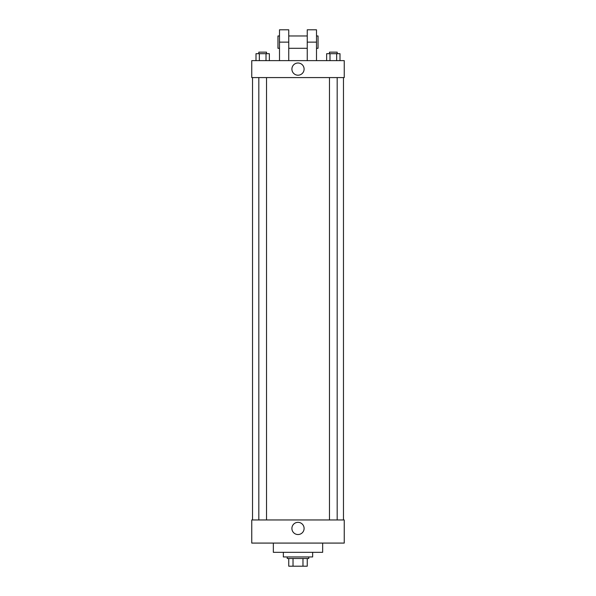 <?xml version="1.0" encoding="UTF-8"?>
<svg xmlns="http://www.w3.org/2000/svg" width="596" height="596" viewBox="0 0 596 596"><rect width="100%" height="100%" fill="white"/><g stroke="black" fill="none" stroke-linecap="round" stroke-linejoin="round"><path stroke-width="0.89" d="M302.969 558.497L302.969 566.2L288.755 566.2L288.755 558.497M302.969 566.2L307.245 566.2L307.245 558.497L307.245 566.2M308.788 556.955L308.788 558.497L287.212 558.497L287.212 556.955M293.031 558.497L293.031 566.2M283.353 552.328L283.353 556.955L312.647 556.955L312.647 552.328M273.34 543.083L273.34 552.328L322.66 552.328L322.66 543.083M344.242 543.083L251.758 543.083L251.758 519.958L344.242 519.958L344.242 543.083M291.906 528.436A6.094 6.094 0 0 1 301.047 523.154A6.094 6.094 0 0 1 301.047 533.718A6.094 6.094 0 0 1 291.906 528.436M344.242 77.584L251.758 77.584L251.758 60.628L344.242 60.628L344.242 77.584L251.758 77.584M340.003 60.628L340.003 53.692L326.653 53.692L326.653 60.628M336.666 53.692L336.666 60.628M329.99 53.692L329.99 60.628M329.476 53.692L329.476 52.15L337.18 52.15L337.18 53.692M269.347 60.628L269.347 53.692L255.997 53.692L255.997 60.628M266.01 53.692L266.01 60.628M259.334 53.692L259.334 60.628M258.82 53.692L258.82 52.15L266.524 52.15L266.524 53.692M291.906 69.106A6.094 6.094 0 0 1 301.047 63.824A6.094 6.094 0 0 1 301.047 74.388A6.094 6.094 0 0 1 291.906 69.106M307.245 60.628L307.245 42.13L316.498 42.13L316.498 29.8L307.245 29.8L307.245 42.13M307.245 35.969L288.755 35.969M279.502 60.628L279.502 42.13L288.755 42.13L288.755 60.628M288.755 42.13L288.755 29.8L279.502 29.8L279.502 42.13M316.498 60.628L316.498 42.13M316.498 48.298L318.041 48.298L318.041 35.969L316.498 35.969M279.502 35.969L277.959 35.969L277.959 48.298L279.502 48.298M252.533 77.584L252.533 519.958M343.467 77.584L343.467 519.958M337.18 519.958L337.18 77.584M329.476 519.958L329.476 77.584M258.82 77.584L258.82 519.958M266.524 77.584L266.524 519.958M307.245 48.298L288.755 48.298"/></g></svg>
